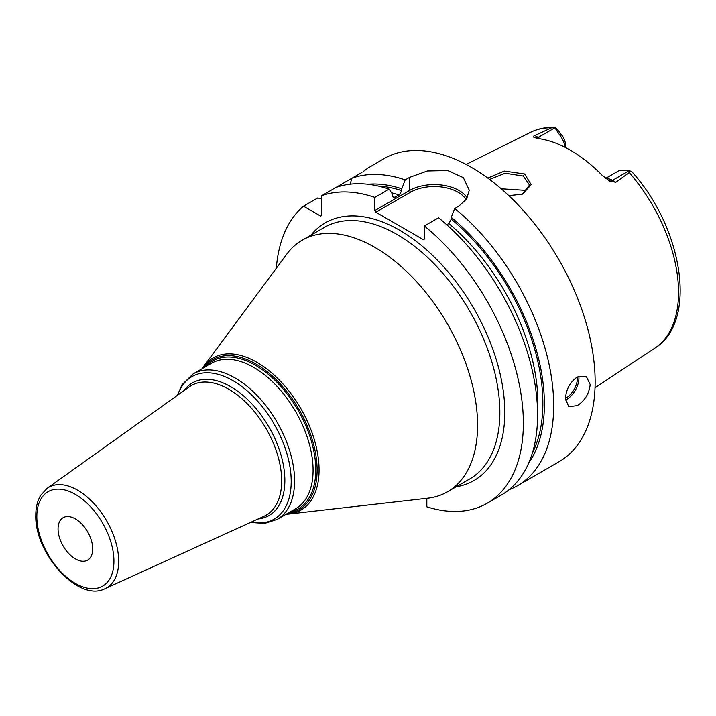 <?xml version="1.0" encoding="UTF-8"?>
<svg xmlns="http://www.w3.org/2000/svg" width="716" height="716" viewBox="0 0 716 716"><rect width="100%" height="100%" fill="white"/><g stroke="black" fill="none" stroke-linecap="round" stroke-linejoin="round"><path stroke-width="1.07" d="M606.13 178.714A17.497 10.105 60 0 1 612.493 180.351L615.832 182.276L629.239 172.592L630.035 170.891L620.888 170.148A17.497 10.105 60 0 0 618.597 170.909L605.673 178.374M615.832 182.276L609.772 181.148L602.245 175.393A126.025 72.763 -120 0 0 538.539 138.618L533.903 137.347M534.342 137.561C532.99 136.935 533.16 136.255 534.852 135.53L538.19 137.454L554.855 127.833L554.578 127.332C555.401 127.475 556.851 128.853 558.919 131.458L561.863 135.234L559.491 134.697A17.497 10.105 60 0 1 565.175 147.371M551.642 127.788A124.602 71.94 -120 0 0 530.386 132.415C537.752 128.782 545.816 127.09 554.578 127.332L551.642 127.788L534.852 135.53M487.766 178.069L504.386 171.079L524.604 173.997L531.209 184.647L522.644 194.126L508.816 195.665M554.855 127.833L559.491 134.697M565.416 147.496L565.416 144.596A10.498 6.059 -120 0 0 561.863 135.234M629.239 172.592A124.602 71.94 -120 0 1 678.544 292.397A124.602 71.94 60 0 1 654.907 348.092C698.055 321.636 682.912 228.323 632.326 172.27L630.035 170.891M509.022 489.771A175.017 101.046 -120 0 0 517.435 485.77L558.892 461.829A175.017 101.046 60 0 0 595.139 381.709A175.017 101.046 -120 0 0 518.751 205.582A175.017 101.046 -120 0 0 383.883 158.692L369.519 167.168M361.911 172.466L321.645 195.719L321.645 215.516L320.661 216.089L303.503 206.19A175.017 101.046 -120 0 0 276.313 268.267M335.885 187.494A175.017 101.046 -120 0 1 389.101 189.176L374.862 197.401L374.862 210.522L409.516 190.51L409.516 177.398L405.175 179.895A175.017 101.046 -120 0 0 351.959 178.212L350.079 184.2M409.516 177.398L427.38 170.972L447.715 170.56L463.342 177.657L469.266 190.232L466.572 199.03L459.01 205.975L454.678 208.481A175.017 101.046 -120 0 1 553.683 405.65A175.017 101.046 -120 0 1 517.435 485.77M565.443 398.857C566.105 389.361 570.025 382.102 577.194 377.064L586.261 376.374L590.19 384.573C589.098 393.809 584.766 400.835 577.194 405.641L568.755 406.688L565.443 398.857M363.764 171.366A28.005 16.164 180 0 0 363.63 171.267L368.713 167.454M374.862 197.401A175.017 101.046 -120 0 0 321.645 195.719M426.834 498.309L426.834 506.821A175.017 101.046 -120 0 0 487.122 503.267A175.017 101.046 -120 0 0 518.124 378.988A175.017 101.046 -120 0 0 424.364 225.979L424.364 239.099L423.371 239.672L375.846 212.231L374.862 210.522M321.645 198.833L317.743 197.965L303.503 206.19M487.122 503.267L501.352 495.051A175.017 101.046 -120 0 0 532.364 370.772A175.017 101.046 -120 0 0 438.604 217.762L424.364 225.979M528.694 463.019A166.694 96.239 -120 0 0 451.277 217.378L454.678 208.481M405.175 179.895L401.774 188.8A166.694 96.239 -120 0 0 367.747 184.254M451.277 217.378L451.277 219.203L448.807 223.553L446.766 224.734M401.774 188.8L401.774 190.626L399.304 194.976L393.469 197.75L392.493 195.978L392.493 194.161L389.101 189.176M375.846 212.231L410.501 192.228L409.516 190.51A35.003 20.209 180 0 1 467.208 197.974M410.501 192.228A33.607 19.404 180 0 1 466.098 199.728M477.572 425.295A145.259 83.87 -120 0 0 414.17 279.106A145.259 83.87 -120 0 0 302.233 240.191A145.259 83.87 -120 0 0 286.731 254.189L203.648 366.449A87.844 50.72 60 0 1 273.503 374.486A87.844 50.72 60 0 1 319.067 469.929A87.844 50.72 60 0 1 288.852 514.034L427.622 498.22A145.259 83.87 60 0 0 447.491 491.794A145.259 83.87 60 0 0 477.572 425.295M92.704 548.904A24.505 14.15 -120 0 0 82.009 524.246A24.505 14.15 -120 0 0 63.124 517.677A24.505 14.15 -120 0 0 58.05 528.891A24.505 14.15 -120 0 0 68.745 553.549A24.505 14.15 -120 0 0 87.629 560.118A24.505 14.15 -120 0 0 92.704 548.904M489.619 179.447L505.138 173.227L523.369 176.064L529.518 185.077L522.08 194.34M525.911 192.067L523.369 190.223L501.209 188.791M629.158 170.73L612.493 180.351A6.999 4.045 -60 0 1 609.191 180.799M456.199 486.764A148.758 85.884 -120 0 0 504.798 412.434A148.758 85.884 -120 0 0 429.09 252.121A148.758 85.884 -120 0 0 310.941 235.161M451.277 219.203A164.51 94.986 60 0 1 532.382 452.977M378.29 186.079A164.51 94.986 60 0 1 401.774 190.626M448.807 223.553A161.011 92.964 60 0 1 537.591 412.926M391.598 192.837A161.011 92.964 60 0 1 399.304 194.976M392.601 196.748A161.011 92.964 60 0 1 394.972 197.482M565.479 400.065A17.497 10.105 120 0 0 566.553 399.501A17.497 10.105 -60 0 0 578.823 376.258M577.4 376.947A16.45 9.496 -60 0 1 565.81 398.212A16.45 9.496 120 0 1 565.443 398.418M447.491 491.794L469.768 478.932A145.259 83.87 -120 0 0 499.849 412.434A145.259 83.87 -120 0 0 436.447 266.245A145.259 83.87 -120 0 0 324.509 227.33L302.233 240.191M203.353 368.006A86.6 49.995 60 0 1 272.214 375.972A86.6 49.995 60 0 1 317.116 470.036A86.6 49.995 60 0 1 287.367 513.506M289.694 512.164A85.41 49.315 -120 0 0 315.783 469.83A85.41 49.315 -120 0 0 273.36 378.764A85.41 49.315 -120 0 0 205.689 366.664M277.19 519.386L295.681 508.709A84.005 48.5 -120 0 0 313.08 470.251A84.005 48.5 -120 0 0 276.412 385.709A84.005 48.5 -120 0 0 211.676 363.209L193.186 373.877A84.005 48.5 60 0 1 257.921 396.387A84.005 48.5 60 0 1 294.589 480.928A84.005 48.5 60 0 1 277.19 519.386L264.696 523.405L250.528 522.394M177.747 395.098A82.259 47.489 60 0 1 242.178 386.819A82.259 47.489 60 0 1 291.206 481.447A82.259 47.489 60 0 1 251.092 522.134M258.091 518.957A76.567 44.204 -120 0 0 284.861 480.472A76.567 44.204 -120 0 0 244.899 397.067A76.567 44.204 -120 0 0 184.003 390.641M281.683 480.883A74.831 43.202 -120 0 0 247.647 404.164A74.831 43.202 -120 0 0 189.328 386.837L47.086 488.357A58.005 33.491 60 0 1 92.292 501.782A58.005 33.491 60 0 1 118.677 561.263A58.005 33.491 60 0 1 105.001 588.668L264.043 516.245A74.831 43.202 -120 0 0 281.683 480.883M113.925 561.156A54.523 31.477 60 0 1 75.377 583.415A54.523 31.477 60 0 1 36.829 516.639A54.523 31.477 60 0 1 75.377 494.38A54.523 31.477 60 0 1 113.925 561.156M524.604 173.997L523.369 176.064M536.069 138.125A6.999 4.045 120 0 0 538.19 137.454A17.497 10.105 60 0 1 540.294 138.877M530.386 132.415L466.107 164.438M654.907 348.092L595.032 387.75M286.096 514.24L288.852 514.034M202.091 368.74L203.648 366.449M177.246 395.465L182.115 384.653L193.186 373.877M47.086 488.357L40.651 495.374C37.411 500.824 35.791 507.438 35.8 515.216C34.413 553.208 78.438 602.612 105.001 588.668"/></g></svg>
